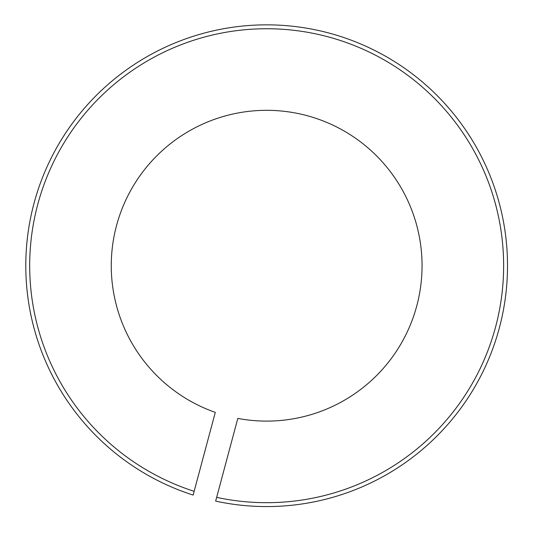 <?xml version="1.0" encoding="UTF-8"?>
<svg xmlns="http://www.w3.org/2000/svg" width="533" height="533" viewBox="0 0 533 533"><rect width="100%" height="100%" fill="white"/><g stroke="black" fill="none" stroke-linecap="round" stroke-linejoin="round"><path stroke-width="0.8" d="M193.133 495.077L215.292 412.375A155.396 155.396 0 0 1 159.56 153.118A155.396 155.396 0 0 1 415.707 221.748A155.396 155.396 0 0 1 237.811 418.405L215.652 501.113A240.863 240.863 0 0 0 498.275 199.628A240.863 240.863 0 0 0 99.111 92.669A240.863 240.863 0 0 0 193.133 495.077L194.139 491.319A236.978 236.978 0 0 1 101.863 95.42A236.978 236.978 0 0 1 494.524 200.635A236.978 236.978 0 0 1 216.658 497.356L215.652 501.113"/></g></svg>
